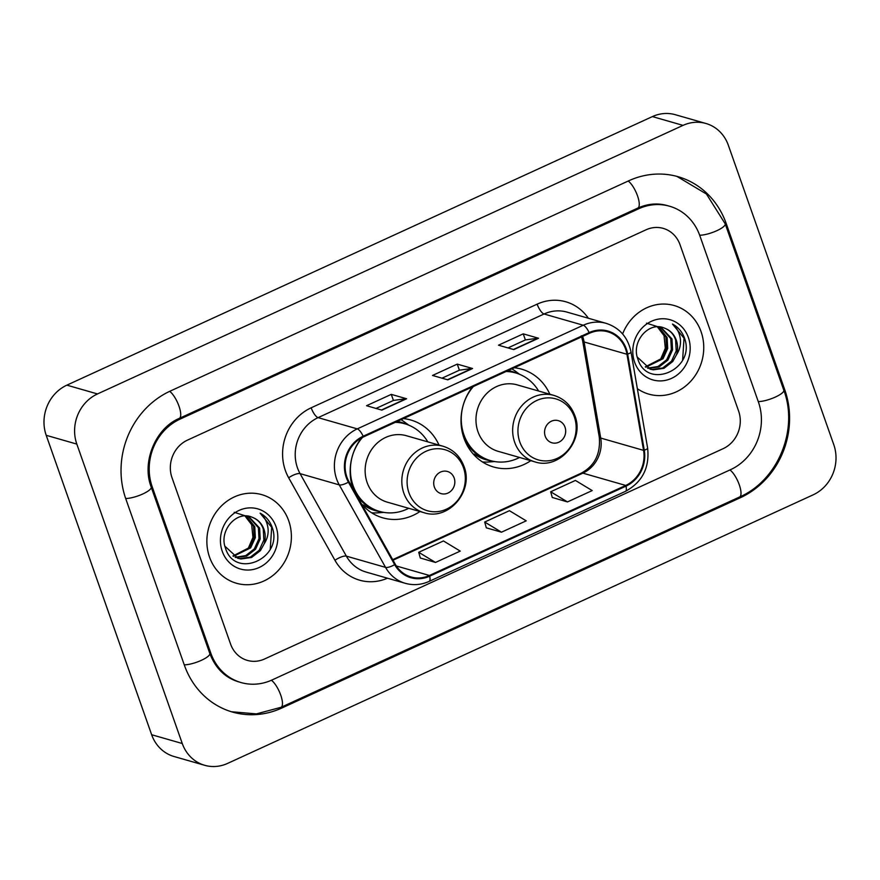 <?xml version="1.0" encoding="UTF-8"?>
<svg xmlns="http://www.w3.org/2000/svg" width="880" height="880" viewBox="0 0 880 880"><rect width="100%" height="100%" fill="white"/><g stroke="black" fill="none" stroke-linecap="round" stroke-linejoin="round"><path stroke-width="1.32" d="M472.384 386.958A50.886 46.299 106 0 0 463.958 438.141A50.886 46.299 106 0 0 493.636 467.005A50.886 46.299 106 0 0 530.794 460.691M361.438 437.943A50.886 46.299 106 0 0 353.111 488.983A50.886 46.299 106 0 0 353.199 489.214M361.185 503.448A50.886 46.299 106 0 0 382.789 517.836A50.886 46.299 106 0 0 419.958 511.522M549.857 394.251A50.886 46.299 106 0 0 521.697 369.182A50.886 46.299 106 0 0 514.261 367.763M439.021 445.082A50.886 46.299 106 0 0 410.861 420.024A50.886 46.299 106 0 0 403.414 418.594M209.539 557.117A46.079 41.932 106 0 0 236.423 583.253A46.079 41.932 106 0 0 279.785 568.766A46.079 41.932 106 0 0 288.717 520.795A46.079 41.932 106 0 0 261.833 494.659A46.079 41.932 106 0 0 218.471 509.146A46.079 41.932 106 0 0 209.539 557.117A46.079 41.932 106 0 0 236.423 583.253A46.079 41.932 106 0 0 279.785 568.766A46.079 41.932 106 0 0 288.717 520.795A46.079 41.932 106 0 0 261.833 494.659A46.079 41.932 106 0 0 218.471 509.146A46.079 41.932 106 0 0 209.539 557.117M637.351 388.674A46.079 41.932 106 0 0 648.78 394.119A46.079 41.932 106 0 0 692.142 379.643A46.079 41.932 106 0 0 701.074 331.672A46.079 41.932 106 0 0 674.201 305.536A46.079 41.932 106 0 0 622.622 333.971A46.079 41.932 106 0 1 674.201 305.536L674.201 305.536A46.079 41.932 106 0 1 701.074 331.672A46.079 41.932 106 0 1 692.142 379.643A46.079 41.932 106 0 1 648.78 394.119A46.079 41.932 106 0 1 637.351 388.674M346.896 477.059A30.723 27.951 -74 0 1 363.418 436.942L589.391 333.3A30.723 27.951 -74 0 1 607.728 331.782A30.723 27.951 -74 0 1 626.956 354.266L643.577 450.362A30.723 27.951 -74 0 1 625.735 485.441L429.429 575.476A30.723 27.951 -74 0 1 411.092 576.983A30.723 27.951 -74 0 1 395.285 564.245L349.008 481.745A30.723 27.951 -74 0 1 346.896 477.059M346.236 477.367A31.493 28.655 106 0 0 348.403 482.163L394.68 564.663A31.493 28.655 106 0 0 429.682 576.169L625.988 486.134A31.493 28.655 106 0 0 644.27 450.186L627.649 354.09A31.493 28.655 106 0 0 589.138 332.596L363.165 436.238A31.493 28.655 106 0 0 346.236 477.367M507.98 347.919L525.437 339.911L538.054 338.195A7.678 2.508 65.4 0 1 538.549 338.239L523.237 333.85L498.498 345.191L513.81 349.591L538.549 338.239M525.382 339.933L523.237 333.85M376.024 408.441L393.492 400.422L406.098 398.717A7.678 2.508 65.4 0 1 406.593 398.761L391.281 394.372L366.542 405.713L381.854 410.113L406.593 398.761M393.426 400.455L391.281 394.372M442.002 378.18L459.47 370.172L472.076 368.456A7.678 2.508 65.4 0 1 472.571 368.5L457.259 364.111L432.52 375.452L447.832 379.852L472.571 368.5M459.404 370.194L457.259 364.111M680.031 244.717A28.798 26.213 106 0 0 663.234 228.382A28.798 26.213 106 0 0 646.041 229.801L187.495 440.11A28.798 26.213 106 0 0 172.007 477.719L230.582 644.072A28.798 26.213 106 0 0 247.379 660.407A28.798 26.213 106 0 0 264.572 658.988L723.118 448.679A28.798 26.213 106 0 0 738.606 411.059L680.031 244.717A28.798 26.213 106 0 0 663.234 228.382A28.798 26.213 106 0 0 646.041 229.801L187.495 440.11A28.798 26.213 106 0 0 172.007 477.719L230.582 644.072A28.798 26.213 106 0 0 247.379 660.407A28.798 26.213 106 0 0 264.572 658.988L723.118 448.679A28.798 26.213 106 0 0 738.606 411.059L680.031 244.717M420.31 557.997L435.501 562.452L460.24 551.1L443.454 540.958L418.715 552.299L420.343 558.096M552.266 497.475L567.457 501.93L592.196 490.578L575.41 480.436L550.671 491.777L552.299 497.574M501.479 532.191L526.218 520.839L509.432 510.697L484.693 522.038L486.321 527.835L501.479 532.191L484.693 522.038M435.501 562.452L418.715 552.299M567.457 501.93L550.671 491.777M758.406 401.984L699.82 235.642A51.843 47.179 106 0 0 669.581 206.228A51.843 47.179 106 0 0 638.638 208.791L180.092 419.1A51.843 47.179 106 0 0 152.207 486.805L210.793 653.147A51.843 47.179 106 0 0 241.032 682.55A51.843 47.179 106 0 0 271.975 679.998L730.521 469.689A51.843 47.179 106 0 0 758.406 401.984M728.343 145.266A38.401 34.947 106 0 0 705.947 123.486A38.401 34.947 106 0 0 683.023 125.378L97.482 393.943A38.401 34.947 106 0 0 76.824 444.092L182.27 743.512A38.401 34.947 106 0 0 204.666 765.292A38.401 34.947 106 0 0 227.59 763.411L813.131 494.846A38.401 34.947 106 0 0 833.789 444.697L728.343 145.266M705.947 123.486L675.334 114.708A38.401 34.947 106 0 0 652.41 116.589L66.869 385.154A38.401 34.947 106 0 0 46.211 435.303L151.657 734.734A38.401 34.947 106 0 0 174.053 756.514L204.666 765.292M726.209 223.531A82.566 75.13 106 0 0 678.062 176.704A82.566 75.13 106 0 0 628.771 180.774L170.236 391.083A82.566 75.13 106 0 0 125.818 498.905L184.404 665.247A82.566 75.13 106 0 0 232.551 712.085A82.566 75.13 106 0 0 281.842 708.015L740.388 497.706A82.566 75.13 106 0 0 784.795 389.884L726.209 223.531L724.977 223.179M234.201 512.303L244.739 515.647L251.68 524.744L252.945 537.427L247.797 549.406M246.224 515.977L254.76 526.68L255.343 537.603L250.668 547.855L233.453 556.336M245.586 515.966L253.55 526.328L254.133 537.251L249.458 547.503L232.903 555.984M248.424 516.197L259.622 528.077L260.205 538.989L255.53 549.252L246.741 556.061L235.752 557.524M247.973 516.131L258.412 527.725L258.995 538.648L254.32 548.9L245.685 555.643L235.169 557.26M252.252 517.308C236.709 509.938 218.768 530.629 225.379 547.833C234.575 579.491 282.007 559.042 272.723 528.968L272.239 527.461C269.885 521.004 265.848 516.241 260.117 513.161C264.572 516.945 267.212 522.016 268.015 528.407C268.598 533.885 267.278 539.088 264.066 544.016A21.692 19.745 106 0 0 263.945 529.309A21.692 19.745 106 0 0 252.252 517.308C257.675 519.409 261.349 523.347 263.274 529.122L263.857 540.045L259.171 550.297L250.382 557.106L239.723 558.613L237.534 558.195M264.066 544.016L260.392 550.649L251.603 557.458L240.944 558.965L238.139 558.371L224.917 546.216M222.244 551.287A31.295 28.479 106 0 0 259.182 567.501A31.295 28.479 106 0 0 276.012 526.625A31.295 28.479 106 0 0 239.074 510.411A31.295 28.479 106 0 0 222.244 551.287M260.117 513.161L271.678 527.307L270.281 548.812M454.168 478.005A11.517 10.483 106 0 0 440.572 472.043A11.517 10.483 106 0 0 434.379 487.091A11.517 10.483 106 0 0 447.975 493.053A11.517 10.483 106 0 0 454.168 478.005M443.036 446.237L406.362 435.71A34.562 31.449 106 0 0 373.835 446.578A34.562 31.449 106 0 0 367.136 482.548A34.562 31.449 106 0 0 387.288 502.15L423.973 512.677C448.404 521.07 474.1 491.15 464.002 466.433C460.13 456.148 453.134 449.416 443.036 446.237A34.562 31.449 106 0 0 410.52 457.094A34.562 31.449 106 0 0 403.821 493.075A34.562 31.449 106 0 0 423.973 512.677M427.79 441.859A45.606 41.492 106 0 0 404.811 423.786A45.606 41.492 106 0 0 395.285 422.323M362.538 437.36A45.606 41.492 106 0 0 353.056 485.584A45.606 41.492 106 0 0 379.654 511.445A45.606 41.492 106 0 0 408.716 508.299M404.811 423.786L403.282 423.346A45.606 41.492 106 0 0 395.978 422.004M356.389 494.901A45.606 41.492 106 0 0 378.125 511.005L379.654 511.445M383.79 512.391L378.191 512.809A49.918 45.43 -74 0 1 371.624 512.787M359.799 499.345L358.699 499.026M381.062 511.819A46.035 41.888 106 0 1 363.616 505.021L362.439 504.922M401.038 419.683A49.918 45.43 -74 0 1 404.294 421.861L408.815 425.183M565.015 427.174A11.517 10.483 106 0 0 551.419 421.201A11.517 10.483 106 0 0 545.226 436.249A11.517 10.483 106 0 0 558.822 442.222A11.517 10.483 106 0 0 565.015 427.174M553.883 395.395L517.198 384.879A34.562 31.449 106 0 0 484.671 395.736A34.562 31.449 106 0 0 477.972 431.717A34.562 31.449 106 0 0 498.135 451.319L534.82 461.846C559.251 470.239 584.936 440.319 574.849 415.602C570.966 405.306 563.981 398.574 553.883 395.395A34.562 31.449 106 0 0 521.356 406.263A34.562 31.449 106 0 0 514.657 442.233A34.562 31.449 106 0 0 534.82 461.846M538.626 391.028A45.606 41.492 106 0 0 515.647 372.944A45.606 41.492 106 0 0 506.132 371.492M473.407 386.496A45.606 41.492 106 0 0 463.903 434.742A45.606 41.492 106 0 0 490.501 460.614A45.606 41.492 106 0 0 519.563 457.468M515.647 372.944L514.118 372.504A45.606 41.492 106 0 0 506.825 371.173M465.905 442.882A36.003 32.758 106 0 0 466.741 443.311M464.068 438.449A45.606 41.492 106 0 0 488.961 460.174L490.501 460.614M494.626 461.549L489.038 461.967A49.918 45.43 -74 0 1 482.471 461.956M470.646 448.503L468.666 447.942M491.909 460.988A46.035 41.888 106 0 1 474.463 454.179L473.275 454.08M511.885 368.852A49.918 45.43 -74 0 1 515.13 371.019L519.651 374.341M646.558 323.18L657.096 326.513L664.037 335.621L665.302 348.293L660.154 360.283M658.581 326.843L667.128 337.546L667.7 348.469L663.025 358.721L645.821 367.213M657.943 326.832L665.907 337.205L666.49 348.128L661.815 358.38L645.26 366.861M660.781 327.074L671.979 338.943L672.562 349.866L667.887 360.118L659.098 366.927L648.109 368.39M660.33 327.008L670.769 338.591L671.352 349.514L666.677 359.777L658.042 366.509L647.526 368.126M664.609 328.185C649.066 320.815 631.125 341.506 637.736 358.699C646.932 390.368 694.364 369.908 685.08 339.834L684.596 338.338C682.242 331.881 678.205 327.107 672.474 324.038C676.929 327.811 679.569 332.893 680.372 339.273C680.955 344.762 679.635 349.965 676.423 354.893A21.692 19.745 106 0 0 676.302 340.186A21.692 19.745 106 0 0 664.609 328.185C670.032 330.286 673.706 334.224 675.631 339.988L676.214 350.911L671.528 361.163L662.739 367.972L652.08 369.479L649.891 369.061M676.423 354.893L672.749 361.515L663.96 368.324L653.301 369.831L650.496 369.248L637.274 357.082M634.601 362.164A31.295 28.479 106 0 0 671.539 378.367A31.295 28.479 106 0 0 688.369 337.502A31.295 28.479 106 0 0 651.431 321.288A31.295 28.479 106 0 0 634.601 362.164M672.474 324.038L684.035 338.173L682.638 359.689M626.956 354.266L584.1 341.968A30.723 27.951 106 0 0 582.791 336.919A30.723 27.951 106 0 0 582.604 336.413M625.735 485.441L582.879 473.143A30.723 27.951 106 0 0 600.71 438.064L584.1 341.968A17.281 3.366 170.2 0 1 582.659 340.934L581.328 335.841M387.475 578.204A48.004 43.681 -74 0 1 334.95 560.285L288.662 477.785A48.004 43.681 -74 0 1 311.179 407.792L537.152 304.15A9.603 3.135 -114.6 0 0 544.06 313.995L318.087 417.637A38.401 34.947 106 0 0 297.44 467.786A38.401 34.947 106 0 0 300.08 473.638L346.357 556.138A38.401 34.947 106 0 0 366.113 572.066L405.295 583.319A38.401 34.947 -74 0 1 385.55 567.38A9.603 2.959 -29.3 0 0 394.68 564.663M537.152 304.15A48.004 43.681 -74 0 1 588.357 318.241M566.984 312.103A38.401 34.947 106 0 0 544.06 313.995L583.253 325.237A38.401 34.947 -74 0 1 606.177 323.356L566.984 312.103M334.95 560.285A9.603 2.959 150.7 0 1 346.357 556.138L385.55 567.38L339.262 484.891A38.401 34.947 -74 0 1 336.622 479.039A38.401 34.947 -74 0 1 357.28 428.879A9.603 3.135 65.4 0 1 363.165 436.238M348.403 482.163A9.603 2.959 -29.3 0 1 339.262 484.891L300.08 473.638A9.603 2.959 150.7 0 0 288.662 477.785M405.295 583.319C413.369 585.541 421.311 584.903 429.143 581.394A9.603 3.135 -114.6 0 0 429.682 576.169M625.988 486.134A9.603 3.135 65.4 0 1 625.449 491.359C642.323 482.141 649.715 467.72 647.625 448.118L631.015 352.011C627.957 337.381 619.685 327.833 606.177 323.356M644.27 450.186A9.603 1.87 -9.8 0 0 647.625 448.118M627.649 354.09A9.603 1.87 -9.8 0 0 631.015 352.011M589.138 332.596A9.603 3.135 -114.6 0 0 583.253 325.237L357.28 428.879L318.087 417.637A9.603 3.135 -114.6 0 1 311.179 407.792M643.577 450.362L600.71 438.064A17.281 3.366 170.2 0 1 599.269 437.041L582.659 340.934M429.429 575.476L396.341 565.983M393.03 560.219L582.879 473.143A17.281 5.643 -114.6 0 0 581.218 473.187C594.726 465.839 600.743 453.794 599.269 437.041M472.076 368.456L447.458 379.742M406.098 398.717L381.48 410.003M538.054 338.195L513.436 349.481M628.21 181.027A15.356 5.016 65.4 0 1 637.494 195.778A15.356 5.016 65.4 0 1 637.813 208.076C647.757 203.676 657.58 202.84 667.293 205.579M676.918 176.385L706.453 194.04L725.208 223.828A15.356 3.927 160.6 0 1 716.375 230.901A15.356 3.927 160.6 0 1 699.677 235.224M725.208 223.828L783.794 390.17A15.356 3.927 160.6 0 1 774.961 397.243A15.356 3.927 160.6 0 1 758.263 401.577M783.794 390.17C798.776 429.814 777.909 480.48 739.563 497.002A15.356 5.016 -114.6 0 0 739.244 484.693A15.356 5.016 -114.6 0 0 729.949 469.942M739.563 497.002L281.017 707.311A15.356 5.016 -114.6 0 0 280.698 695.002A15.356 5.016 -114.6 0 0 271.403 680.251M184.261 664.84A15.356 3.927 -19.4 0 0 200.959 660.506A15.356 3.927 -19.4 0 0 209.792 653.433L151.206 487.091C141.438 462.055 155.573 428.197 179.267 418.396L637.813 208.076M125.675 498.498A15.356 3.927 -19.4 0 0 142.373 494.164A15.356 3.927 -19.4 0 0 151.206 487.091M169.675 391.336A15.356 5.016 65.4 0 1 178.959 406.087A15.356 5.016 65.4 0 1 179.267 418.396M652.41 116.589L683.023 125.378M151.657 734.734L182.27 743.512M46.211 435.303L76.824 444.092M66.869 385.154L97.482 393.943M783.563 389.532L784.795 389.884M738.925 497.288L740.388 497.706M280.379 707.597L281.842 708.015M637.186 208.373L638.638 208.791M209.561 652.795L210.793 653.147M150.986 486.453L152.207 486.805M178.651 418.682L180.092 419.1M463.485 467.731A31.746 28.886 106 0 0 426.019 451.286A31.746 28.886 106 0 0 408.936 492.745A31.746 28.886 106 0 0 446.413 509.19A31.746 28.886 106 0 0 463.485 467.731M406.197 424.215A46.035 41.888 106 0 0 397.386 421.366M574.332 416.889A31.746 28.886 106 0 0 536.855 400.444A31.746 28.886 106 0 0 519.783 441.903A31.746 28.886 106 0 0 557.249 458.348A31.746 28.886 106 0 0 574.332 416.889M517.044 373.373A46.035 41.888 106 0 0 508.233 370.524M429.143 581.394L625.449 491.359M392.711 559.647L581.218 473.187M231.418 711.744L256.443 713.889L281.017 707.311M238.733 681.89C225.148 677.787 215.501 668.305 209.792 653.433"/></g></svg>
